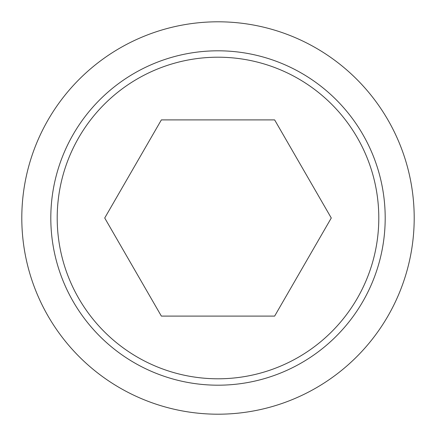 <?xml version="1.0" encoding="UTF-8"?>
<svg xmlns="http://www.w3.org/2000/svg" width="436" height="436" viewBox="0 0 436 436"><rect width="100%" height="100%" fill="white"/><g stroke="black" fill="none" stroke-linecap="round" stroke-linejoin="round"><path stroke-width="0.65" d="M21.8 218A196.2 196.2 0 0 0 218 414.2A196.2 196.2 0 0 0 414.2 218A196.2 196.2 0 0 0 218 21.8A196.2 196.2 0 0 0 21.8 218M385.195 218A167.195 167.195 0 0 1 218 385.195A167.195 167.195 0 0 1 50.805 218A167.195 167.195 0 0 1 218 50.805A167.195 167.195 0 0 1 385.195 218M218 57.203A160.797 160.797 0 0 0 57.203 218A160.797 160.797 0 0 0 218 378.797A160.797 160.797 0 0 0 378.797 218A160.797 160.797 0 0 0 218 57.203M331.278 218L274.636 316.1L161.364 316.1L104.722 218L161.364 119.9L274.636 119.9L331.278 218"/></g></svg>
